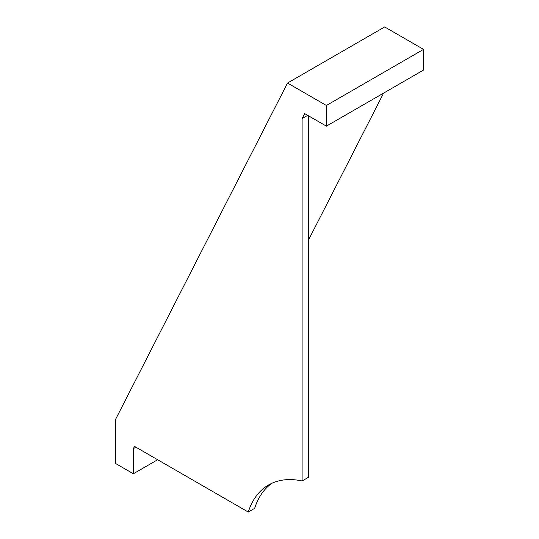 <?xml version="1.0" encoding="UTF-8"?>
<svg xmlns="http://www.w3.org/2000/svg" width="539" height="539" viewBox="0 0 539 539"><rect width="100%" height="100%" fill="white"/><g stroke="black" fill="none" stroke-linecap="round" stroke-linejoin="round"><path stroke-width="0.81" d="M423.539 49.386L326.385 105.476L326.385 126.139L423.539 70.05L423.539 49.386L384.678 26.95L287.523 83.04L115.461 419.611L115.461 463.425L133.362 473.761L133.362 448.664L135.916 447.188M383.606 93.106L308.49 240.044M157.651 459.733L133.362 473.761M307.708 115.359L302.096 118.593L304.656 113.594L326.385 126.139M302.096 118.593L302.096 480.97A115.696 66.802 -120 0 0 268.537 484.999A115.696 66.802 -120 0 0 248.263 512.05L134.528 446.386L133.362 448.664M326.385 105.476L287.523 83.04M308.49 115.811L308.49 477.278L302.096 480.97M248.263 512.05L254.651 508.358A115.696 66.802 60 0 1 271.818 483.308"/></g></svg>
